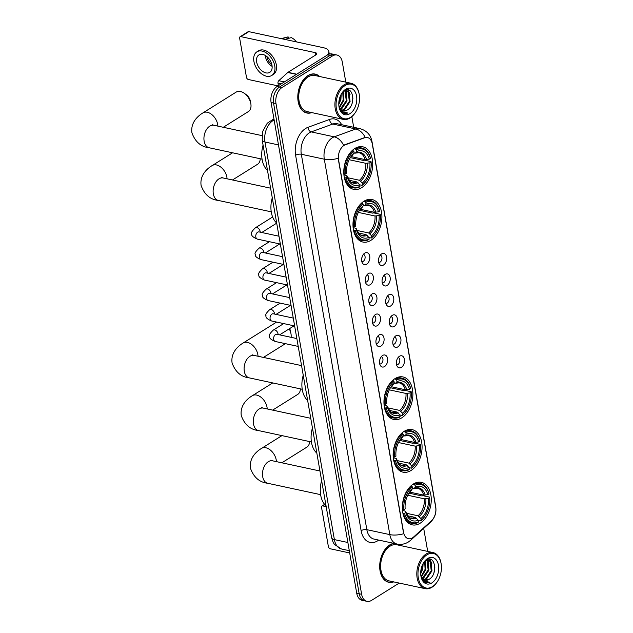 <?xml version="1.0" encoding="UTF-8"?>
<svg xmlns="http://www.w3.org/2000/svg" width="633" height="633" viewBox="0 0 633 633"><rect width="100%" height="100%" fill="white"/><g stroke="black" fill="none" stroke-linecap="round" stroke-linejoin="round"><path stroke-width="0.95" d="M361.665 187.661A21.751 14.037 102.1 0 0 372.702 165.039A21.751 14.037 102.1 0 0 362.82 146.816A21.751 14.037 102.1 0 0 354.828 148.494A21.751 14.037 102.1 0 0 343.79 171.124A21.751 14.037 102.1 0 0 353.665 189.346A21.751 14.037 102.1 0 0 361.665 187.661M411.023 470.485A21.751 14.037 102.1 0 0 422.061 447.863A21.751 14.037 102.1 0 0 412.178 429.633A21.751 14.037 102.1 0 0 404.186 431.318A21.751 14.037 102.1 0 0 393.148 453.94A21.751 14.037 102.1 0 0 403.031 472.171A21.751 14.037 102.1 0 0 411.023 470.485M401.828 417.796A21.751 14.037 102.1 0 0 412.866 395.166A21.751 14.037 102.1 0 0 402.984 376.944A21.751 14.037 102.1 0 0 394.992 378.629A21.751 14.037 102.1 0 0 383.954 401.251A21.751 14.037 102.1 0 0 393.829 419.473A21.751 14.037 102.1 0 0 401.828 417.796M370.859 240.358A21.751 14.037 102.1 0 0 381.897 217.728A21.751 14.037 102.1 0 0 372.014 199.506A21.751 14.037 102.1 0 0 364.022 201.191A21.751 14.037 102.1 0 0 352.985 223.813A21.751 14.037 102.1 0 0 362.867 242.035A21.751 14.037 102.1 0 0 370.859 240.358M420.217 523.175A21.751 14.037 102.1 0 0 431.255 500.553A21.751 14.037 102.1 0 0 421.372 482.33A21.751 14.037 102.1 0 0 413.381 484.008A21.751 14.037 102.1 0 0 402.343 506.637A21.751 14.037 102.1 0 0 412.225 524.86A21.751 14.037 102.1 0 0 420.217 523.175M399.47 356.268A6.156 3.972 -77.9 0 1 399.589 356.197A6.156 3.972 -77.9 0 1 404.432 359.402A6.156 3.972 -77.9 0 1 401.409 367.354A6.156 3.972 -77.9 0 1 397.358 366.578A6.156 3.972 -77.9 0 1 399.47 356.268M396.559 364.75A3.695 2.382 102.1 0 0 396.598 364.766A3.695 2.382 102.1 0 0 397.959 364.481A3.695 2.382 102.1 0 0 399.834 360.636A3.695 2.382 102.1 0 0 398.149 357.542A3.695 2.382 102.1 0 0 398.11 357.534M395.902 335.799A6.156 3.972 -77.9 0 1 396.013 335.727A6.156 3.972 -77.9 0 1 400.863 338.932A6.156 3.972 -77.9 0 1 397.833 346.884A6.156 3.972 -77.9 0 1 393.781 346.101A6.156 3.972 -77.9 0 1 395.902 335.799M392.982 344.281A3.695 2.382 102.1 0 0 393.03 344.289A3.695 2.382 102.1 0 0 394.383 344.004A3.695 2.382 102.1 0 0 396.258 340.166A3.695 2.382 102.1 0 0 394.581 337.072A3.695 2.382 102.1 0 0 394.533 337.065M392.325 315.329A6.156 3.972 -77.9 0 1 392.444 315.258A6.156 3.972 -77.9 0 1 397.287 318.462A6.156 3.972 -77.9 0 1 394.264 326.414A6.156 3.972 -77.9 0 1 390.213 325.631A6.156 3.972 -77.9 0 1 392.325 315.329M389.414 323.811A3.695 2.382 102.1 0 0 389.453 323.819A3.695 2.382 102.1 0 0 390.814 323.534A3.695 2.382 102.1 0 0 392.682 319.697A3.695 2.382 102.1 0 0 391.004 316.603A3.695 2.382 102.1 0 0 390.965 316.587M388.757 294.859A6.156 3.972 -77.9 0 1 388.868 294.788A6.156 3.972 -77.9 0 1 393.718 297.985A6.156 3.972 -77.9 0 1 390.688 305.945A6.156 3.972 -77.9 0 1 386.636 305.161A6.156 3.972 -77.9 0 1 388.757 294.859M385.837 303.342A3.695 2.382 102.1 0 0 385.885 303.349A3.695 2.382 102.1 0 0 387.238 303.065A3.695 2.382 102.1 0 0 389.113 299.219A3.695 2.382 102.1 0 0 387.436 296.125A3.695 2.382 102.1 0 0 387.388 296.117M385.18 274.382A6.156 3.972 -77.9 0 1 385.299 274.318A6.156 3.972 -77.9 0 1 390.142 277.515A6.156 3.972 -77.9 0 1 387.119 285.467A6.156 3.972 -77.9 0 1 383.06 284.692A6.156 3.972 -77.9 0 1 385.18 274.382M382.269 282.872A3.695 2.382 102.1 0 0 382.308 282.88A3.695 2.382 102.1 0 0 383.669 282.595A3.695 2.382 102.1 0 0 385.537 278.749A3.695 2.382 102.1 0 0 383.859 275.656A3.695 2.382 102.1 0 0 383.82 275.648M381.612 253.912A6.156 3.972 -77.9 0 1 381.723 253.849A6.156 3.972 -77.9 0 1 386.573 257.045A6.156 3.972 -77.9 0 1 383.543 264.998A6.156 3.972 -77.9 0 1 379.491 264.222A6.156 3.972 -77.9 0 1 381.612 253.912M378.692 262.402A3.695 2.382 102.1 0 0 378.732 262.41A3.695 2.382 102.1 0 0 380.093 262.125A3.695 2.382 102.1 0 0 381.968 258.28A3.695 2.382 102.1 0 0 380.291 255.186A3.695 2.382 102.1 0 0 380.243 255.178M382.617 355.461A6.156 3.972 -77.9 0 1 382.736 355.398A6.156 3.972 -77.9 0 1 387.578 358.594A6.156 3.972 -77.9 0 1 384.555 366.547A6.156 3.972 -77.9 0 1 380.504 365.771A6.156 3.972 -77.9 0 1 382.617 355.461M379.705 363.943A3.695 2.382 102.1 0 0 379.745 363.959A3.695 2.382 102.1 0 0 381.106 363.674A3.695 2.382 102.1 0 0 382.981 359.829A3.695 2.382 102.1 0 0 381.303 356.735A3.695 2.382 102.1 0 0 381.256 356.727M379.048 334.992A6.156 3.972 -77.9 0 1 379.159 334.92A6.156 3.972 -77.9 0 1 384.009 338.125A6.156 3.972 -77.9 0 1 380.979 346.077A6.156 3.972 -77.9 0 1 376.928 345.301A6.156 3.972 -77.9 0 1 379.048 334.992M376.129 343.474A3.695 2.382 102.1 0 0 376.176 343.49A3.695 2.382 102.1 0 0 377.529 343.205A3.695 2.382 102.1 0 0 379.404 339.359A3.695 2.382 102.1 0 0 377.727 336.265A3.695 2.382 102.1 0 0 377.679 336.258M375.472 314.522A6.156 3.972 -77.9 0 1 375.591 314.451A6.156 3.972 -77.9 0 1 380.433 317.655A6.156 3.972 -77.9 0 1 377.41 325.607A6.156 3.972 -77.9 0 1 373.359 324.824A6.156 3.972 -77.9 0 1 375.472 314.522M372.56 323.004A3.695 2.382 102.1 0 0 372.6 323.012A3.695 2.382 102.1 0 0 373.961 322.727A3.695 2.382 102.1 0 0 375.836 318.89A3.695 2.382 102.1 0 0 374.15 315.796A3.695 2.382 102.1 0 0 374.111 315.788M371.903 294.052A6.156 3.972 -77.9 0 1 372.014 293.981A6.156 3.972 -77.9 0 1 376.864 297.186A6.156 3.972 -77.9 0 1 373.834 305.138A6.156 3.972 -77.9 0 1 369.783 304.354A6.156 3.972 -77.9 0 1 371.903 294.052M368.984 302.534A3.695 2.382 102.1 0 0 369.031 302.542A3.695 2.382 102.1 0 0 370.384 302.257A3.695 2.382 102.1 0 0 372.259 298.42A3.695 2.382 102.1 0 0 370.582 295.326A3.695 2.382 102.1 0 0 370.534 295.31M368.327 273.583A6.156 3.972 -77.9 0 1 368.446 273.511A6.156 3.972 -77.9 0 1 373.288 276.708A6.156 3.972 -77.9 0 1 370.265 284.668A6.156 3.972 -77.9 0 1 366.214 283.885A6.156 3.972 -77.9 0 1 368.327 273.583M365.415 282.065A3.695 2.382 102.1 0 0 365.455 282.073A3.695 2.382 102.1 0 0 366.816 281.788A3.695 2.382 102.1 0 0 368.683 277.95A3.695 2.382 102.1 0 0 367.005 274.849A3.695 2.382 102.1 0 0 366.966 274.841M364.758 253.105A6.156 3.972 -77.9 0 1 364.869 253.042A6.156 3.972 -77.9 0 1 369.719 256.238A6.156 3.972 -77.9 0 1 366.689 264.19A6.156 3.972 -77.9 0 1 362.638 263.415A6.156 3.972 -77.9 0 1 364.758 253.105M361.839 261.595A3.695 2.382 102.1 0 0 361.878 261.603A3.695 2.382 102.1 0 0 363.239 261.318A3.695 2.382 102.1 0 0 365.114 257.473A3.695 2.382 102.1 0 0 363.437 254.379A3.695 2.382 102.1 0 0 363.389 254.371M396.756 360.209A3.695 2.382 -77.9 0 1 396.424 361.76M393.18 339.739A3.695 2.382 -77.9 0 1 392.848 341.282M389.611 319.269A3.695 2.382 -77.9 0 1 389.279 320.812M386.035 298.8A3.695 2.382 -77.9 0 1 385.703 300.343M382.467 278.322A3.695 2.382 -77.9 0 1 382.134 279.873M378.89 257.853A3.695 2.382 -77.9 0 1 378.558 259.403M379.903 359.402A3.695 2.382 -77.9 0 1 379.571 360.952M376.326 338.932A3.695 2.382 -77.9 0 1 375.994 340.483M372.758 318.462A3.695 2.382 -77.9 0 1 372.426 320.005M369.181 297.993A3.695 2.382 -77.9 0 1 368.849 299.536M365.613 277.523A3.695 2.382 -77.9 0 1 365.281 279.066M362.036 257.045A3.695 2.382 -77.9 0 1 361.704 258.596M413.697 536.926A11.078 7.153 -77.9 0 1 412.479 537.86A11.078 7.153 -77.9 0 1 408.412 538.715A11.078 7.153 -77.9 0 1 403.577 532.361L338.576 159.896A11.078 7.153 -77.9 0 1 345.262 144.815L364.632 137.749A11.078 7.153 -77.9 0 1 367.433 137.519A11.078 7.153 -77.9 0 1 372.259 143.873L435.678 507.215A11.078 7.153 -77.9 0 1 431.469 520.745L413.697 536.926M401.496 545.781A19.908 12.85 102.1 0 0 399.637 544.356M393.726 543.328A19.908 12.85 102.1 0 0 389.793 544.902A19.908 12.85 102.1 0 0 379.697 565.609A19.908 12.85 102.1 0 0 388.733 582.289A19.908 12.85 102.1 0 0 393.726 581.893M319.594 76.498A19.908 12.85 102.1 0 0 315.21 74.093A19.908 12.85 102.1 0 0 307.891 75.628A19.908 12.85 102.1 0 0 297.795 96.335A19.908 12.85 102.1 0 0 306.831 113.006A19.908 12.85 102.1 0 0 311.824 112.611M314.514 74.148A19.908 12.85 102.1 0 0 313.96 73.919M403.664 533.738L338.149 158.313A14.361 5.832 170.1 0 1 324.302 159.2A16.418 10.595 -77.9 0 1 332.333 137.772A16.418 10.595 -77.9 0 1 334.216 136.847L355.793 128.982A16.418 10.595 -77.9 0 1 359.948 128.641L336.962 123.696A16.418 10.595 102.1 0 0 332.808 124.036L311.23 131.901A16.418 10.595 102.1 0 0 309.347 132.827A16.418 10.595 102.1 0 0 301.316 154.254L366.839 529.671A16.418 10.595 102.1 0 0 374 539.079L396.986 544.024A16.418 10.595 -77.9 0 1 389.825 534.616A14.361 5.832 -9.9 0 0 403.664 533.738M345.808 82.14L342.311 62.081A12.312 7.944 102.1 0 0 336.938 55.024L332.04 53.971A12.312 7.944 102.1 0 0 327.514 54.921L277.112 86.468L279.564 86.99A12.312 7.944 102.1 0 0 273.543 103.06L359.18 593.762A12.312 7.944 102.1 0 0 364.553 600.82A12.312 7.944 102.1 0 1 359.18 593.762L273.543 103.06A12.312 7.944 102.1 0 1 279.564 86.99L329.967 55.451L279.564 86.99L282.017 87.52A12.312 7.944 102.1 0 0 275.996 103.583L361.633 594.292A12.312 7.944 102.1 0 0 367.005 601.35A12.312 7.944 102.1 0 0 371.524 600.4L399.217 583.072M334.485 54.501A12.312 7.944 102.1 0 0 329.967 55.451A12.312 7.944 102.1 0 1 334.485 54.501M342.706 146.16L344.819 144.712L365.186 137.408A14.361 10.168 -110 0 0 355.793 128.982L332.808 124.036A4.107 2.904 70 0 1 329.571 119.447A20.517 13.246 -77.9 0 1 341.67 124.709M427.71 551.422L423.699 528.405M353.689 127.296L351.837 116.654M336.938 55.024A12.312 7.944 102.1 0 0 332.42 55.973L282.017 87.52M305.628 112.65A19.908 12.85 102.1 0 0 306.222 112.666M387.531 581.933A19.908 12.85 102.1 0 0 388.124 581.949M277.112 86.468A12.312 7.944 102.1 0 0 271.09 102.53L356.727 593.24A12.312 7.944 102.1 0 0 362.1 600.298L367.005 601.35M324.824 504.612L322.751 505.909A2.049 1.329 -122 0 0 321.983 506.012A2.049 1.329 -122 0 0 321.54 507.429L328.377 546.596A2.049 1.329 -122 0 0 330.228 548.771L349.701 552.957M322.751 505.909L326.177 506.645M426.927 554.848A17.645 11.394 102.1 0 0 418.294 577.874A17.645 11.394 102.1 0 0 432.474 586.625A17.645 11.394 102.1 0 0 437.126 581.988A17.645 11.394 102.1 0 0 441.09 563.536A17.645 11.394 102.1 0 0 426.927 554.848M441.09 563.536L441.011 563.069A18.468 11.924 102.1 0 0 432.972 552.554A18.468 11.924 102.1 0 0 426.183 553.978A18.468 11.924 102.1 0 0 416.815 573.189A18.468 11.924 102.1 0 0 425.202 588.666A18.468 11.924 102.1 0 0 431.991 587.234A18.468 11.924 102.1 0 0 436.857 582.376L437.126 581.988M432.972 552.554L396.804 544.768A18.468 11.924 102.1 0 0 390.023 546.2A18.468 11.924 102.1 0 0 380.647 565.411A18.468 11.924 102.1 0 0 389.034 580.88L425.202 588.666M394.272 543.446A19.702 12.715 102.1 0 0 389.825 545.092A19.702 12.715 102.1 0 0 379.832 565.578A19.702 12.715 102.1 0 0 388.781 582.083A19.702 12.715 102.1 0 0 393.362 581.814M423.113 563.56L422.797 568.869L420.7 573.727M422.456 564.881L422.029 568.703L420.716 572.256M425.131 560.965L425.867 569.526L421.404 576.964M424.672 561.408L425.099 569.368L421.151 576.37M426.745 559.96L427.829 561.06L428.929 570.191L423.477 578.293L422.559 578.736M426.318 560.07L427.061 560.893L428.161 570.024L422.251 578.372M426.262 560.094L428.351 559.952L430.891 561.716L431.991 570.847L426.547 578.95L423.873 579.788M426.951 559.707L428.351 559.952M427.963 559.889L430.124 561.558L431.223 570.681L425.78 578.784L423.532 579.583M420.818 575.35A10.263 6.623 102.1 0 0 425.075 580.239A10.263 6.623 102.1 0 0 428.842 579.448L424.941 580.208M431.825 582.93A13.546 8.743 102.1 0 0 438.455 565.261A13.546 8.743 102.1 0 0 427.568 558.543A13.546 8.743 102.1 0 0 424.07 562.009A13.546 8.743 102.1 0 0 420.977 576.378A13.546 8.743 102.1 0 0 431.825 582.93M428.842 579.448C438.534 574.582 435.006 553.883 426.389 560.015L424.624 561.455M420.905 575.983L423.873 581.569L426.278 582.771L429.886 582.328L424.339 581.094L420.842 575.468M401.132 545.701A19.702 12.715 102.1 0 0 399.186 544.333M429.886 582.328L426.183 582.748M434.855 567.247L433.937 572.849M429.593 559.161L431.168 562.136M427.441 559.873L428.106 561.479M429.949 559.208L431.967 563.963M427.781 559.881L428.905 563.299M425.376 560.751L425.843 562.642M413.167 484.15L415.074 485.274A19.536 12.613 102.1 0 1 429.032 493.89L427.805 494.658A17.645 11.394 102.1 0 0 415.375 486.983L414.275 488.375L412.708 488.557M409.614 492.094L423.73 495.125L427.805 494.658M408.863 493.123L421.989 495.948L423.042 495.702L429.601 497.119L429.68 497.585A19.536 12.613 102.1 0 1 425.02 516.045A19.536 12.613 102.1 0 1 421.182 520.255L420.882 518.546A17.645 11.394 102.1 0 0 428.454 498.353L424.371 498.82L407.699 495.235M406.259 513.244L418.017 515.776L420.882 518.546M321.635 480.613A22.574 14.567 102.1 0 0 326.035 505.822M411.679 486.057A20.359 13.143 102.1 0 0 402.778 509.81L403.917 509.605A19.536 12.613 102.1 0 1 412.423 486.935L410.928 485.899M429.032 493.89L428.952 493.424A20.359 13.143 102.1 0 0 420.47 483.557A20.359 13.143 102.1 0 0 414.33 484.395M421.182 520.255L420.692 520.864A20.359 13.143 102.1 0 0 424.751 516.441L425.02 516.045M420.692 520.864L418.255 520.342M412.423 486.935L412.716 488.644A17.645 11.394 102.1 0 0 409.377 492.347A17.645 11.394 102.1 0 0 405.152 508.837L403.917 509.605M415.375 486.983L415.074 485.274M428.454 498.353L429.68 497.585M410.635 490.346L412.716 488.644M408.768 493.234L411.624 490.029A15.785 10.191 102.1 0 0 409.068 492.806M425.202 495.117A15.785 10.191 102.1 0 0 414.275 488.375L413.286 488.684M403.419 513.505A20.359 13.143 102.1 0 0 411.901 523.364A20.359 13.143 102.1 0 0 418.041 522.526L418.524 521.916A19.536 12.613 102.1 0 1 404.566 513.3L402.936 513.395M404.566 513.3L405.793 512.532A17.645 11.394 102.1 0 0 418.231 520.207L418.524 521.916M402.477 510.467L404.922 510.997L405.793 512.532M418.231 520.207L415.367 517.438L407.834 515.816M415.367 517.438A15.184 9.804 102.1 0 1 411.134 517.905C409.788 518.514 407.945 516.354 405.611 511.432L405.618 511.472A15.785 10.191 102.1 0 0 416.546 518.213M281.835 462.802L306.91 447.104A11.489 7.438 -122 0 0 309.577 441.565M403.973 431.453L405.88 432.576A19.536 12.613 102.1 0 1 419.837 441.193L418.611 441.961A17.645 11.394 102.1 0 0 406.172 434.293L405.08 435.678L403.506 435.868M400.42 439.397L414.536 442.435L418.611 441.961M399.668 440.433L412.795 443.258L413.847 443.013L420.407 444.421L420.486 444.888A19.536 12.613 102.1 0 1 415.826 463.356A19.536 12.613 102.1 0 1 411.98 467.565L411.687 465.856A17.645 11.394 102.1 0 0 419.252 445.656L415.177 446.13L398.505 442.546M397.057 460.555L408.823 463.087L411.687 465.856M312.441 427.916A22.574 14.567 102.1 0 0 316.84 453.125M402.485 433.368A20.359 13.143 102.1 0 0 393.576 457.113L394.723 456.915A19.536 12.613 102.1 0 1 403.221 434.238L401.733 433.201M419.837 441.193L419.758 440.726A20.359 13.143 102.1 0 0 411.276 430.867A20.359 13.143 102.1 0 0 405.136 431.706M411.98 467.565L411.497 468.175A20.359 13.143 102.1 0 0 415.557 463.744L415.826 463.356M411.497 468.175L409.053 467.645M403.221 434.238L403.522 435.947A17.645 11.394 102.1 0 0 400.175 439.65A17.645 11.394 102.1 0 0 395.949 456.148L394.723 456.915M406.172 434.293L405.88 432.576M419.252 445.656L420.486 444.888M401.441 437.656L403.522 435.947M399.573 440.536L402.43 437.34A15.785 10.191 102.1 0 0 399.874 440.117M416.008 442.427A15.785 10.191 102.1 0 0 405.08 435.678L404.091 435.995M394.224 460.808A20.359 13.143 102.1 0 0 402.707 470.675A20.359 13.143 102.1 0 0 408.847 469.836L409.329 469.219A19.536 12.613 102.1 0 1 395.372 460.61L393.742 460.705M395.372 460.61L396.598 459.843A17.645 11.394 102.1 0 0 409.029 467.51L409.329 469.219M393.283 457.778L395.728 458.3L396.598 459.843M409.029 467.51L406.164 464.749L398.632 463.127M406.164 464.749A15.184 9.804 102.1 0 1 401.939 465.215C400.594 465.817 398.75 463.665 396.408 458.743L396.416 458.783A15.785 10.191 102.1 0 0 407.343 465.524M272.641 410.105L297.716 394.414A11.489 7.438 -122 0 0 300.382 388.876M289.598 328.614A7.39 4.779 58 0 1 290.587 331.486A7.39 4.779 58 0 1 290.587 331.51L290.99 333.789A11.489 7.438 -122 0 0 289.21 328.859M291.093 337.326A11.489 7.438 -122 0 0 290.998 333.828A11.489 7.438 -122 0 0 290.99 333.789M276.621 322.07A11.489 7.438 -122 0 0 276.32 322.244L243.167 342.991A11.489 7.438 58 0 1 251.831 344.574A11.489 7.438 58 0 1 257.845 354.583A11.489 7.438 58 0 1 258.019 356.252M394.77 378.763L396.677 379.887A19.536 12.613 102.1 0 1 410.643 388.504L409.416 389.271A17.645 11.394 102.1 0 0 396.978 381.596L395.886 382.989L394.312 383.179M391.226 386.708L405.334 389.746L409.416 389.271M390.474 387.744L403.601 390.569L404.645 390.324L411.205 391.732L411.284 392.199A19.536 12.613 102.1 0 1 406.631 410.659A19.536 12.613 102.1 0 1 402.786 414.868L402.485 413.159A17.645 11.394 102.1 0 0 410.057 392.966L405.982 393.441L389.311 389.849M387.863 407.866L399.621 410.398L402.485 413.159M303.247 375.227A22.574 14.567 102.1 0 0 307.646 400.436M393.283 380.67A20.359 13.143 102.1 0 0 384.381 404.424L385.529 404.218A19.536 12.613 102.1 0 1 394.027 381.549L392.531 380.512M410.643 388.504L410.564 388.037A20.359 13.143 102.1 0 0 402.074 378.178A20.359 13.143 102.1 0 0 395.941 379.017M402.786 414.868L402.303 415.485A20.359 13.143 102.1 0 0 406.362 411.054L406.631 410.659M402.303 415.485L399.858 414.955M394.027 381.549L394.327 383.258A17.645 11.394 102.1 0 0 390.98 386.961A17.645 11.394 102.1 0 0 386.755 403.45L385.529 404.218M396.978 381.596L396.677 379.887M410.057 392.966L411.284 392.199M392.246 384.959L394.327 383.258M390.371 387.847L393.235 384.65A15.785 10.191 102.1 0 0 390.672 387.42M406.813 389.73A15.785 10.191 102.1 0 0 395.886 382.989L394.897 383.297M385.03 408.119A20.359 13.143 102.1 0 0 393.512 417.978A20.359 13.143 102.1 0 0 399.652 417.139L400.135 416.53A19.536 12.613 102.1 0 1 386.17 407.913L384.548 408.016M386.17 407.913L387.404 407.146A17.645 11.394 102.1 0 0 399.834 414.821L400.135 416.53M384.089 405.088L386.534 405.611L387.404 407.146M399.834 414.821L396.97 412.051L389.437 410.429M396.97 412.051A15.184 9.804 102.1 0 1 392.737 412.526C391.4 413.127 389.556 410.967 387.214 406.054L387.222 406.093A15.785 10.191 102.1 0 0 398.149 412.835M363.809 201.326L365.716 202.449A19.536 12.613 102.1 0 1 379.673 211.066L378.447 211.833A17.645 11.394 102.1 0 0 366.009 204.158L364.917 205.551L363.342 205.741M360.256 209.27L374.372 212.308L378.447 211.833M359.504 210.306L372.631 213.131L373.684 212.886L380.235 214.294L380.322 214.761A19.536 12.613 102.1 0 1 375.662 233.221A19.536 12.613 102.1 0 1 371.816 237.43L371.524 235.721A17.645 11.394 102.1 0 0 379.088 215.529L375.013 216.003L358.341 212.411M356.893 230.428L368.659 232.952L371.524 235.721M272.277 197.789A22.574 14.567 102.1 0 0 276.676 222.998M362.321 203.233A20.359 13.143 102.1 0 0 353.412 226.986L354.559 226.78A19.536 12.613 102.1 0 1 363.057 204.111L361.57 203.074M379.673 211.066L379.594 210.599A20.359 13.143 102.1 0 0 371.112 200.74A20.359 13.143 102.1 0 0 364.972 201.579M371.816 237.43L371.334 238.048A20.359 13.143 102.1 0 0 375.393 233.617L375.662 233.221M371.334 238.048L368.889 237.517M363.057 204.111L363.358 205.82A17.645 11.394 102.1 0 0 360.011 209.523A17.645 11.394 102.1 0 0 355.786 226.013L354.559 226.78M366.009 204.158L365.716 202.449M379.088 215.529L380.322 214.761M361.277 207.521L363.358 205.82M359.409 210.409L362.266 207.213A15.785 10.191 102.1 0 0 359.702 209.982M375.844 212.292A15.785 10.191 102.1 0 0 364.917 205.551L363.928 205.86M354.061 230.681A20.359 13.143 102.1 0 0 362.543 240.54A20.359 13.143 102.1 0 0 368.683 239.701L369.166 239.092A19.536 12.613 102.1 0 1 355.208 230.475L353.578 230.578M355.208 230.475L356.434 229.708A17.645 11.394 102.1 0 0 368.865 237.383L369.166 239.092M353.119 227.643L355.564 228.173L356.434 229.708M368.865 237.383L366.001 234.614L358.468 232.991M366.001 234.614A15.184 9.804 102.1 0 1 361.775 235.088C360.43 235.69 358.587 233.53 356.244 228.616L356.252 228.648A15.785 10.191 102.1 0 0 367.18 235.397M232.477 179.978L257.552 164.287A11.489 7.438 -122 0 0 260.218 158.741M244.378 93.352L246.277 94.728A7.39 4.779 58 0 1 250.423 101.351A7.39 4.779 58 0 1 250.423 101.375L250.826 103.662A11.489 7.438 -122 0 0 244.378 93.352A11.489 7.438 -122 0 0 236.156 92.109L203.003 112.864A11.489 7.438 58 0 1 211.667 114.438A11.489 7.438 58 0 1 217.681 124.448A11.489 7.438 58 0 1 217.855 126.117M223.275 127.288L248.35 111.59A11.489 7.438 -122 0 0 250.834 103.701A11.489 7.438 -122 0 0 250.826 103.662M354.607 148.636L356.514 149.76A19.536 12.613 102.1 0 1 370.479 158.377L369.253 159.144A17.645 11.394 102.1 0 0 356.814 151.469L355.722 152.862L354.148 153.044M351.062 156.58L365.17 159.611L369.253 159.144M350.31 157.609L363.437 160.434L364.481 160.189L371.041 161.605L371.12 162.072A19.536 12.613 102.1 0 1 366.467 180.532A19.536 12.613 102.1 0 1 362.622 184.741L362.321 183.032A17.645 11.394 102.1 0 0 369.894 162.839L365.819 163.306L349.147 159.722M347.699 177.731L359.457 180.263L362.321 183.032M263.083 145.099A22.574 14.567 102.1 0 0 267.482 170.309M353.119 150.543A20.359 13.143 102.1 0 0 344.217 174.289L345.365 174.091A19.536 12.613 102.1 0 1 353.863 151.422L352.367 150.385M370.479 158.377L370.4 157.91A20.359 13.143 102.1 0 0 361.91 148.043A20.359 13.143 102.1 0 0 355.778 148.882M362.622 184.741L362.139 185.35A20.359 13.143 102.1 0 0 366.198 180.927L366.467 180.532M362.139 185.35L359.694 184.828M353.863 151.422L354.163 153.131A17.645 11.394 102.1 0 0 350.817 156.834A17.645 11.394 102.1 0 0 346.591 173.323L345.365 174.091M356.814 151.469L356.514 149.76M369.894 162.839L371.12 162.072M352.083 154.832L354.163 153.131M350.207 157.72L353.064 154.515A15.785 10.191 102.1 0 0 350.508 157.293M366.649 159.603A15.785 10.191 102.1 0 0 355.722 152.862L354.733 153.17M344.866 177.984A20.359 13.143 102.1 0 0 353.349 187.851A20.359 13.143 102.1 0 0 359.489 187.012L359.971 186.403A19.536 12.613 102.1 0 1 346.006 177.786L344.384 177.881M346.006 177.786L347.24 177.018A17.645 11.394 102.1 0 0 359.671 184.694L359.971 186.403M343.917 174.953L346.37 175.483L347.24 177.018M359.671 184.694L356.806 181.924L349.274 180.302M356.806 181.924A15.184 9.804 102.1 0 1 352.573 182.391C351.236 182.992 349.392 180.84 347.05 175.919L347.058 175.958A15.785 10.191 102.1 0 0 357.985 182.7M281.218 83.896L277.99 83.2L278.417 85.645M327.396 54.992A16.418 6.662 -9.9 0 0 328.836 51.495A16.418 6.662 -9.9 0 0 323.273 47.673L248.809 31.65L240.849 36.627L315.321 52.65A4.107 1.67 170.1 0 1 316.706 53.607A4.107 1.67 170.1 0 1 315.732 54.976L287.991 72.328L296.703 74.203M240.849 36.627A2.049 1.329 -122 0 0 240.081 36.738L248.041 31.761A2.049 1.329 58 0 1 248.809 31.65M240.081 36.738A2.049 1.329 -122 0 0 239.638 38.146L246.474 77.313A2.049 1.329 -122 0 0 248.326 79.497L278.037 85.882M277.99 83.2A2.049 1.321 -77.9 0 1 278.773 80.7L287.77 72.502A2.049 1.321 -77.9 0 1 287.991 72.328M256.666 62.002A10.263 6.639 -122 0 0 262.03 70.936A10.263 6.639 -122 0 0 269.769 72.344A10.263 6.639 -122 0 0 271.984 65.294A10.263 6.639 -122 0 0 266.62 56.361A10.263 6.639 -122 0 0 258.881 54.952A10.263 6.639 -122 0 0 256.666 62.002M265.282 55.443A10.263 6.639 -122 0 0 265.417 56.519A10.263 6.639 -122 0 0 272.127 66.378M266.912 56.598A8.205 5.309 -122 0 0 266.952 56.851A8.205 5.309 -122 0 0 271.802 64.408M271.731 75.477L273.321 74.48A13.958 9.028 -122 0 0 276.336 64.89A13.958 9.028 -122 0 0 269.041 52.737A13.958 9.028 -122 0 0 258.517 50.822L256.927 51.819A13.958 9.028 -122 0 0 253.904 61.409A13.958 9.028 -122 0 0 261.207 73.563A13.958 9.028 -122 0 0 271.731 75.477A13.958 9.028 -122 0 0 274.746 65.887A13.958 9.028 -122 0 0 267.442 53.734A13.958 9.028 -122 0 0 256.927 51.819M296.45 41.897A10.674 6.908 -122 0 0 291.267 37.616L284.858 39.404M288.458 38.399L288.205 36.959L281.796 38.748M288.205 36.959A10.674 6.908 -122 0 0 286.994 37.125L281.25 38.629M345.025 85.574A17.645 11.394 102.1 0 0 336.392 108.599A17.645 11.394 102.1 0 0 350.571 117.35A17.645 11.394 102.1 0 0 355.224 112.714A17.645 11.394 102.1 0 0 359.196 94.262A17.645 11.394 102.1 0 0 345.025 85.574M359.196 94.262L359.109 93.795A18.468 11.924 102.1 0 0 351.07 83.271A18.468 11.924 102.1 0 0 344.281 84.703A18.468 11.924 102.1 0 0 334.912 103.915A18.468 11.924 102.1 0 0 343.3 119.384A18.468 11.924 102.1 0 0 350.089 117.96A18.468 11.924 102.1 0 0 354.955 113.101L355.224 112.714M351.07 83.271L314.902 75.493A18.468 11.924 102.1 0 0 308.121 76.917A18.468 11.924 102.1 0 0 298.744 96.129A18.468 11.924 102.1 0 0 307.14 111.606L343.3 119.384M319.23 76.427A19.702 12.715 102.1 0 0 315.163 74.29A19.702 12.715 102.1 0 0 307.923 75.81A19.702 12.715 102.1 0 0 297.929 96.303A19.702 12.715 102.1 0 0 306.878 112.809A19.702 12.715 102.1 0 0 311.46 112.539M341.211 94.277L340.894 99.595L338.797 104.453M340.554 95.599L340.135 99.428L338.813 102.973M343.228 91.69L343.964 100.251L339.502 107.689M342.769 92.125L343.197 100.085L339.248 107.096M344.843 90.685L345.927 91.785L347.026 100.908L341.575 109.018L340.657 109.454M344.415 90.796L345.159 91.619L346.259 100.75L340.348 109.09M344.36 90.812L346.449 90.677L348.989 92.442L350.089 101.573L344.645 109.675L341.97 110.514M345.048 90.432L346.449 90.677M346.061 90.614L348.221 92.276L349.321 101.407L343.877 109.509L341.63 110.3M338.916 106.067A10.263 6.623 102.1 0 0 343.173 110.965A10.263 6.623 102.1 0 0 346.939 110.166L343.039 110.933M349.922 113.655A13.546 8.743 102.1 0 0 356.553 95.987A13.546 8.743 102.1 0 0 345.665 89.269A13.546 8.743 102.1 0 0 342.168 92.727A13.546 8.743 102.1 0 0 339.074 107.104A13.546 8.743 102.1 0 0 349.922 113.655M346.939 110.166C356.632 105.307 353.103 84.608 344.487 90.733L342.722 92.181M339.003 106.708L341.97 112.294L344.376 113.489L347.984 113.054L342.437 111.819L338.94 106.194M347.984 113.054L344.281 113.473M352.953 97.965L352.035 103.567M347.691 89.886L349.266 92.861M345.539 90.598L346.204 92.196M348.047 89.926L350.065 94.681M345.879 90.598L347.003 94.024M343.474 91.468L343.941 93.368M364.632 137.749L364.181 137.654M345.262 144.815L344.819 144.712M295.603 155.251A4.107 1.67 170.1 0 1 301.316 154.254L324.302 159.2L389.825 534.616L366.839 529.671A4.107 1.67 170.1 0 0 361.126 530.676L295.603 155.251A20.517 13.246 -77.9 0 1 305.644 128.475A20.517 13.246 -77.9 0 1 307.994 127.312L329.571 119.447M396.986 544.024C401.077 544.831 404.875 544.151 408.38 541.998L410.659 540.273A14.361 8.142 -132.3 0 0 412.02 538.121M371.927 142.441A14.361 5.832 -9.9 0 0 371.967 141.388C370.653 134.797 366.642 130.548 359.948 128.641M371.967 141.388L435.718 506.645A14.361 5.832 170.1 0 1 435.718 507.476M435.718 506.645C436.635 512.651 434.887 517.849 430.456 522.241A14.361 8.142 -132.3 0 0 431.627 520.595M343.64 145.353A14.361 10.168 -110 0 0 334.216 136.847L311.23 131.901A4.107 2.904 70 0 1 307.994 127.312M378.7 540.091A20.517 13.246 -77.9 0 1 361.126 530.676M275.996 103.583L271.09 102.53M361.633 594.292L356.727 593.24M332.42 55.973L327.514 54.921M274.136 119.985A16.418 10.595 102.1 0 0 273.021 120.594A16.418 10.595 102.1 0 0 264.99 142.014L334.382 539.601A16.418 10.595 102.1 0 0 341.535 549.009L334.509 544.507L333.211 542.489L331.597 537.694L262.204 140.099A8.205 3.331 170.1 0 0 264.99 142.014L278.488 144.917M347.881 542.505L334.382 539.601A8.205 3.331 170.1 0 1 331.597 537.694M274.057 119.558A8.205 5.808 -110 0 0 272.435 119.803L274.002 119.233M320.607 494.65L267.712 483.272A11.489 7.414 -77.9 0 1 262.695 476.681A11.489 7.414 -77.9 0 1 268.321 461.686A11.489 7.414 -77.9 0 1 272.546 460.8L270.71 460.231L271.288 460.697M267.712 483.272C259.483 482.346 253.73 477.345 250.462 468.285C248.943 457.501 257.33 450.87 261.556 448.378A11.489 7.438 58 0 1 270.22 449.952A11.489 7.438 58 0 1 276.233 459.962A11.489 7.438 58 0 1 276.415 461.631M423.73 495.125A15.184 9.804 102.1 0 0 417.519 488.217L413.927 488.636M418.017 515.776A15.184 9.804 102.1 0 0 424.371 498.82M419.196 516.56A15.785 10.191 102.1 0 0 425.851 498.812M311.404 441.961L258.509 430.575A11.489 7.414 -77.9 0 1 253.501 423.991A11.489 7.414 -77.9 0 1 259.126 408.997A11.489 7.414 -77.9 0 1 263.344 408.111L261.516 407.541L262.094 408.008M258.509 430.575C250.288 429.649 244.536 424.656 241.268 415.588C239.749 404.811 248.136 398.181 252.361 395.688A11.489 7.438 58 0 1 261.025 397.263A11.489 7.438 58 0 1 267.039 407.272A11.489 7.438 58 0 1 267.221 408.942M414.536 442.435A15.184 9.804 102.1 0 0 408.325 435.52L404.732 435.947M408.823 463.087A15.184 9.804 102.1 0 0 415.177 446.13M410.002 463.862A15.785 10.191 102.1 0 0 416.656 446.123M302.21 389.263L249.315 377.885A11.489 7.414 -77.9 0 1 244.306 371.302A11.489 7.414 -77.9 0 1 249.924 356.308A11.489 7.414 -77.9 0 1 254.149 355.414L252.322 354.844L252.899 355.311M405.334 389.746A15.184 9.804 102.1 0 0 399.13 382.83L395.538 383.258M399.621 410.398A15.184 9.804 102.1 0 0 405.982 393.441M400.8 411.173A15.785 10.191 102.1 0 0 407.454 393.425M271.24 211.826L218.345 200.447A11.489 7.414 -77.9 0 1 213.337 193.864A11.489 7.414 -77.9 0 1 218.963 178.87A11.489 7.414 -77.9 0 1 223.18 177.976L221.352 177.406L221.93 177.873M218.345 200.447C210.124 199.522 204.372 194.529 201.104 185.461C199.585 174.684 207.972 168.054 212.197 165.553A11.489 7.438 58 0 1 220.862 167.136A11.489 7.438 58 0 1 226.875 177.145A11.489 7.438 58 0 1 227.057 178.815M374.372 212.308A15.184 9.804 102.1 0 0 368.161 205.393L364.568 205.82M368.659 232.952A15.184 9.804 102.1 0 0 375.013 216.003M369.838 233.735A15.785 10.191 102.1 0 0 376.493 215.988M262.046 159.136L209.151 147.758A11.489 7.414 -77.9 0 1 204.143 141.167A11.489 7.414 -77.9 0 1 209.76 126.173A11.489 7.414 -77.9 0 1 213.986 125.287L212.158 124.717L212.735 125.184M365.17 159.611A15.184 9.804 102.1 0 0 358.966 152.703L355.374 153.123M359.457 180.263A15.184 9.804 102.1 0 0 365.819 163.306M360.636 181.046A15.785 10.191 102.1 0 0 367.29 163.298M298.214 346.417L275.3 341.488A3.695 2.382 -77.9 0 1 273.662 339.153A3.695 2.382 -77.9 0 1 275.497 334.548A3.695 2.382 -77.9 0 1 276.858 334.264L276.407 334.232M275.3 341.488C270.916 339.692 269.017 337.943 269.611 336.258C268.653 335.427 269.88 333.377 273.298 330.102A3.695 2.39 58 0 1 276.083 330.608A3.695 2.39 58 0 1 278.014 333.828A3.695 2.39 58 0 1 278.045 334.034A3.695 2.39 58 0 1 278.077 334.525M294.646 325.948L271.731 321.018A3.695 2.382 -77.9 0 1 270.085 318.684A3.695 2.382 -77.9 0 1 271.929 314.079A3.695 2.382 -77.9 0 1 273.282 313.794L272.839 313.762M271.731 321.018C267.34 319.214 265.441 317.473 266.042 315.788C265.085 314.957 266.311 312.9 269.721 309.632A3.695 2.39 58 0 1 272.506 310.138A3.695 2.39 58 0 1 274.437 313.359A3.695 2.39 58 0 1 274.469 313.564A3.695 2.39 58 0 1 274.5 314.055M291.069 305.47L268.155 300.54A3.695 2.382 -77.9 0 1 266.517 298.214A3.695 2.382 -77.9 0 1 268.352 293.609A3.695 2.382 -77.9 0 1 269.713 293.324L269.262 293.293M268.155 300.54C263.771 298.744 261.872 297.004 262.466 295.318C261.508 294.487 262.735 292.43 266.153 289.162A3.695 2.39 58 0 1 268.938 289.669A3.695 2.39 58 0 1 270.869 292.889A3.695 2.39 58 0 1 270.9 293.095A3.695 2.39 58 0 1 270.932 293.585M287.493 285L264.586 280.071A3.695 2.382 -77.9 0 1 262.94 277.745A3.695 2.382 -77.9 0 1 264.784 273.139A3.695 2.382 -77.9 0 1 266.137 272.847L265.694 272.823M264.586 280.071C260.195 278.275 258.296 276.534 258.897 274.841C257.932 274.01 259.166 271.961 262.576 268.693A3.695 2.39 58 0 1 265.362 269.199A3.695 2.39 58 0 1 267.292 272.419A3.695 2.39 58 0 1 267.324 272.625A3.695 2.39 58 0 1 267.355 273.116M283.924 264.531L261.01 259.601A3.695 2.382 -77.9 0 1 259.372 257.275A3.695 2.382 -77.9 0 1 261.207 252.662A3.695 2.382 -77.9 0 1 262.568 252.377L262.117 252.345M261.01 259.601C256.618 257.805 254.727 256.064 255.321 254.371C254.363 253.54 255.59 251.491 259.008 248.223A3.695 2.39 58 0 1 261.793 248.729A3.695 2.39 58 0 1 263.724 251.942A3.695 2.39 58 0 1 263.755 252.156A3.695 2.39 58 0 1 263.787 252.638M280.348 244.061L257.441 239.132A3.695 2.382 -77.9 0 1 255.795 236.805A3.695 2.382 -77.9 0 1 257.639 232.192A3.695 2.382 -77.9 0 1 258.992 231.907L258.549 231.876M257.441 239.132C253.05 237.335 251.151 235.595 251.752 233.901C250.787 233.071 252.021 231.021 255.431 227.753A3.695 2.39 58 0 1 258.217 228.26A3.695 2.39 58 0 1 260.147 231.472A3.695 2.39 58 0 1 260.179 231.678A3.695 2.39 58 0 1 260.21 232.169M315.321 52.65L315.725 54.976M296.434 74.37L287.77 72.502M278.773 80.7L284.399 81.91M410.659 540.273L430.456 522.241M262.204 140.099L262.663 131.442L267.245 123.213L272.435 119.803M341.535 549.009L349.305 550.686M321.983 506.012L324.618 504.366M386.977 581.695L388.781 582.083M261.556 448.378L281.946 435.623M416.245 482.655L420.47 483.557M407.684 522.454L411.901 523.364M319.958 470.999L272.546 460.8M252.361 395.688L272.744 382.925M407.051 429.957L411.276 430.867M398.481 469.765L402.707 470.675M310.763 418.31L263.344 408.111M249.315 377.885C241.086 376.959 235.341 371.967 232.074 362.899C230.554 352.122 238.934 345.491 243.167 342.991M397.848 377.268L402.074 378.178M389.287 417.068L393.512 417.978M263.439 357.416L285.42 343.664M301.569 365.621L254.149 355.414M212.197 165.553L232.58 152.798M366.887 199.83L371.112 200.74M358.318 239.63L362.543 240.54M270.6 188.183L223.18 177.976M209.151 147.758C200.922 146.832 195.178 141.832 191.91 132.772C190.391 121.987 198.77 115.356 203.003 112.864M357.685 147.141L361.91 148.043M349.123 186.941L353.349 187.851M261.967 135.612L213.986 125.287M273.298 330.102L283.703 323.59M292.691 317.964L293.198 317.647M296.845 338.56L276.858 334.264M279.628 334.857L294.068 325.821M269.721 309.632L280.134 303.12M289.115 297.494L289.621 297.178M293.269 318.09L273.282 313.794M276.051 314.387L290.492 305.351M266.153 289.162L276.558 282.65M285.546 277.025L286.053 276.708M289.7 297.621L269.713 293.324M272.475 293.918L286.923 284.882M262.576 268.693L272.981 262.181M281.97 256.555L282.476 256.238M286.124 277.151L266.137 272.847M268.906 273.448L283.347 264.404M259.008 248.223L269.413 241.711M278.401 236.085L278.9 235.769M282.555 256.681L262.568 252.377M265.33 252.978L279.778 243.934M255.431 227.753L272.617 216.992M278.979 236.212L258.992 231.907M261.761 232.501L276.7 223.156M328.836 51.495L329.295 54.106M305.074 112.421L306.878 112.809M313.367 73.903L315.163 74.29"/></g></svg>
